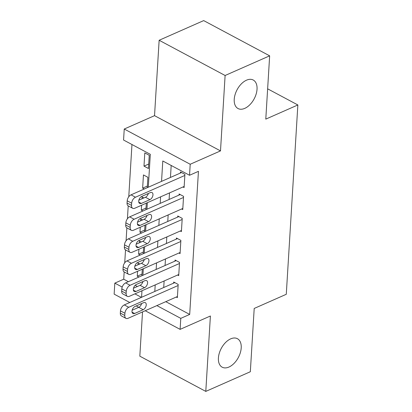 <?xml version="1.0" encoding="UTF-8"?>
<svg xmlns="http://www.w3.org/2000/svg" width="412" height="412" viewBox="0 0 412 412"><rect width="100%" height="100%" fill="white"/><g stroke="black" fill="none" stroke-linecap="round" stroke-linejoin="round"><path stroke-width="0.62" d="M244.769 108.371A16.156 9.677 -61.9 0 1 238.023 108.531A16.156 9.677 -61.9 0 1 235.108 94.533A16.156 9.677 -61.9 0 1 246.494 80.191A16.156 9.677 -61.9 0 1 253.241 80.031A16.156 9.677 -61.9 0 1 256.156 94.034A16.156 9.677 -61.9 0 1 244.769 108.371M228.948 367.041A16.156 9.677 -61.9 0 1 222.202 367.2A16.156 9.677 -61.9 0 1 219.287 353.202A16.156 9.677 -61.9 0 1 230.674 338.86A16.156 9.677 -61.9 0 1 237.42 338.7A16.156 9.677 -61.9 0 1 240.335 352.703A16.156 9.677 -61.9 0 1 228.948 367.041M148.299 187.223L150.313 154.32L123.569 140.034L124.244 129.028L190.205 164.259L189.535 175.27L162.792 160.984L161.545 181.378M154.531 115.659L220.497 150.895L225.112 75.494L269.654 55.831L203.688 20.6L159.145 40.263L154.531 115.659L124.244 129.028M142.526 311.925L139.822 356.169L205.789 391.4L210.398 315.999L180.106 329.368L145.225 310.736M129.785 302.49L114.145 294.137L114.814 283.132L122.189 287.066M124.172 271.925L123.724 279.197L114.814 283.132M131.964 144.519L128.765 196.761M128.209 205.882L127.421 218.772M126.865 227.893L126.077 240.788M125.516 249.909L124.728 262.805M225.112 75.494L159.145 40.263M269.654 55.831L265.786 119.125L297.855 104.967L286.278 294.292L254.204 308.449L250.331 371.737L205.789 391.4M183.005 186.96L184.102 187.548L184.911 174.338L180.456 171.958L180.389 173.061M181.661 208.977L182.758 209.564L183.567 196.354L179.107 193.975L179.04 195.072M180.312 230.993L181.409 231.575L182.217 218.37L177.763 215.986L177.696 217.088M178.968 253.004L180.065 253.591L180.873 240.381L176.413 238.002L176.346 239.104M177.618 275.02L178.715 275.607L179.524 262.398L175.069 260.018L175.002 261.115M141.986 274.109L137.258 276.195L137.557 271.281M139.905 263.968L138.066 262.985L137.953 264.828M143.335 252.093L138.602 254.178L138.906 249.265M141.249 241.952L139.41 240.974L139.297 242.817M144.679 230.076L139.951 232.167L140.25 227.254M142.598 219.941L140.76 218.957L140.647 220.801M146.028 208.065L141.295 210.151L141.599 205.238M143.942 197.925L142.104 196.941L141.991 198.79M147.372 186.049L142.645 188.14L143.453 174.93L147.908 177.309L147.275 187.676M123.724 279.197L128.389 281.69M135.157 285.305L137.392 286.5M141.888 275.731L142.289 269.191M138.875 277.06L137.258 276.195M143.237 253.715L143.633 247.179M140.224 255.043L138.602 254.178M144.581 231.704L144.983 225.163M141.568 233.032L139.951 232.167M145.925 209.687L146.327 203.152M142.918 211.016L141.295 210.151M144.262 189.005L142.645 188.14M148.449 168.503L149.252 155.293L144.797 152.914L143.989 166.124L148.449 168.503M165.784 301.661L189.69 314.428L198.445 171.335L189.535 175.27M171.186 165.47L170.455 177.443M169.507 192.919L169.105 199.46M168.158 214.935L167.761 221.471M166.814 236.946L166.412 243.487M165.464 258.963L165.068 265.503M164.12 280.979L163.719 287.514M176.274 297.031L177.371 297.618L178.18 284.414L173.72 282.029L173.653 283.132M297.855 104.967L267.635 88.827M220.497 150.895L190.205 164.259M189.69 314.428L180.78 318.363L180.106 329.368M141.568 297.294L141.965 290.754M142.449 282.864L142.516 281.731M142.912 275.278L143.314 268.742M143.793 260.848L143.865 259.714M144.257 253.267L144.658 246.726M145.142 238.831L145.209 237.698M145.606 231.25L146.008 224.71M146.487 216.82L146.559 215.687M146.95 209.234L147.352 202.699M147.836 194.804L147.903 193.671M134.92 293.864L141.44 297.351M138.787 307.301L136.223 305.931M156.874 305.596L180.78 318.363M160.598 196.854L160.196 203.389M159.248 218.865L158.852 225.405M157.904 240.881L157.502 247.421M156.56 262.897L156.158 269.433M155.211 284.908L154.809 291.449M148.722 164.033L143.989 166.124M177.438 296.522L128.081 318.301A5.047 3.023 118.1 0 1 125.974 318.352A5.047 3.023 118.1 0 1 124.785 315.474L124.924 313.269A5.047 3.023 118.1 0 1 128.755 307.295L178.113 285.511M174.822 282.617L124.295 304.916L128.755 307.295M134.616 313.491A4.038 2.421 -61.9 0 1 132.932 313.532A4.038 2.421 -61.9 0 1 132.201 310.03A4.038 2.421 -61.9 0 1 135.048 306.446L143.603 302.671A4.038 2.421 -61.9 0 1 145.287 302.629A4.038 2.421 -61.9 0 1 146.018 306.131A4.038 2.421 -61.9 0 1 143.17 309.716L134.616 313.491L132.025 312.105M141.615 303.546A4.038 2.421 -61.9 0 1 138.715 307.337L132.144 310.236M125.974 318.352L121.514 315.973A5.047 3.023 -61.9 0 1 120.33 313.094L120.464 310.89A5.047 3.023 -61.9 0 1 124.295 304.916M178.782 274.505L129.43 296.29A5.047 3.023 118.1 0 1 127.318 296.341A5.047 3.023 118.1 0 1 126.134 293.457L126.268 291.258A5.047 3.023 118.1 0 1 130.099 285.279L179.457 263.5M176.166 260.605L125.645 282.9L130.099 285.279M135.965 291.475A4.038 2.421 -61.9 0 1 134.276 291.516A4.038 2.421 -61.9 0 1 133.55 288.019A4.038 2.421 -61.9 0 1 136.393 284.429L144.947 280.66A4.038 2.421 -61.9 0 1 146.636 280.618A4.038 2.421 -61.9 0 1 147.362 284.115A4.038 2.421 -61.9 0 1 144.514 287.7L135.965 291.475L133.37 290.094M142.964 281.535A4.038 2.421 -61.9 0 1 140.059 285.32L133.493 288.22M127.318 296.341L122.864 293.957A5.047 3.023 -61.9 0 1 121.674 291.078L121.813 288.879A5.047 3.023 -61.9 0 1 125.645 282.9M180.132 252.489L130.774 274.274A5.047 3.023 118.1 0 1 128.668 274.325A5.047 3.023 118.1 0 1 127.478 271.446L127.617 269.242A5.047 3.023 118.1 0 1 131.449 263.268L180.806 241.483M177.51 238.589L126.989 260.889L131.449 263.268M137.309 269.463A4.038 2.421 -61.9 0 1 135.625 269.505A4.038 2.421 -61.9 0 1 134.894 266.003A4.038 2.421 -61.9 0 1 137.742 262.418L146.296 258.643A4.038 2.421 -61.9 0 1 147.98 258.602A4.038 2.421 -61.9 0 1 148.711 262.104A4.038 2.421 -61.9 0 1 145.863 265.688L137.309 269.463L134.719 268.078M144.308 259.519A4.038 2.421 -61.9 0 1 141.404 263.304L134.837 266.204M128.668 274.325L124.208 271.946A5.047 3.023 -61.9 0 1 123.023 269.062L123.157 266.863A5.047 3.023 -61.9 0 1 126.989 260.889M181.476 230.478L132.123 252.262A5.047 3.023 118.1 0 1 130.012 252.309A5.047 3.023 118.1 0 1 128.827 249.43L128.961 247.231A5.047 3.023 118.1 0 1 132.793 241.252L182.15 219.467M178.859 216.573L128.338 238.872L132.793 241.252M138.659 247.447A4.038 2.421 -61.9 0 1 136.969 247.488A4.038 2.421 -61.9 0 1 136.238 243.986A4.038 2.421 -61.9 0 1 139.086 240.402L147.64 236.627A4.038 2.421 -61.9 0 1 149.329 236.586A4.038 2.421 -61.9 0 1 150.056 240.088A4.038 2.421 -61.9 0 1 147.208 243.672L138.659 247.447L136.063 246.062M145.657 237.503A4.038 2.421 -61.9 0 1 142.753 241.293L136.181 244.192M130.012 252.309L125.557 249.93A5.047 3.023 -61.9 0 1 124.367 247.051L124.506 244.846A5.047 3.023 -61.9 0 1 128.338 238.872M182.825 208.462L133.467 230.246A5.047 3.023 118.1 0 1 131.356 230.298A5.047 3.023 118.1 0 1 130.171 227.414L130.305 225.215A5.047 3.023 118.1 0 1 134.142 219.241L183.5 197.456M180.204 194.562L129.682 216.856L134.142 219.241M140.003 225.431A4.038 2.421 -61.9 0 1 138.314 225.472A4.038 2.421 -61.9 0 1 137.587 221.975A4.038 2.421 -61.9 0 1 140.435 218.391L148.984 214.616A4.038 2.421 -61.9 0 1 150.674 214.575A4.038 2.421 -61.9 0 1 151.405 218.072A4.038 2.421 -61.9 0 1 148.557 221.656L140.003 225.431L137.412 224.051M147.002 215.491A4.038 2.421 -61.9 0 1 144.097 219.277L137.531 222.176M131.356 230.298L126.901 227.913A5.047 3.023 -61.9 0 1 125.717 225.034L125.851 222.835A5.047 3.023 -61.9 0 1 129.682 216.856M184.169 186.445L134.812 208.23A5.047 3.023 118.1 0 1 132.705 208.281A5.047 3.023 118.1 0 1 131.521 205.403L131.655 203.198A5.047 3.023 118.1 0 1 135.486 197.224L184.844 175.44M181.553 172.546L131.031 194.845L135.486 197.224M141.352 203.42A4.038 2.421 -61.9 0 1 139.663 203.461A4.038 2.421 -61.9 0 1 138.932 199.959A4.038 2.421 -61.9 0 1 141.78 196.375L150.334 192.6A4.038 2.421 -61.9 0 1 152.023 192.558A4.038 2.421 -61.9 0 1 152.749 196.06A4.038 2.421 -61.9 0 1 149.901 199.645L141.352 203.42L138.756 202.035M148.351 193.475A4.038 2.421 -61.9 0 1 145.446 197.266L138.875 200.16M132.705 208.281L128.245 205.902A5.047 3.023 -61.9 0 1 127.061 203.018L127.195 200.819A5.047 3.023 -61.9 0 1 131.031 194.845M120.33 313.094L124.785 315.474M120.464 310.89L124.924 313.269M143.17 309.716L138.715 307.337M121.674 291.078L126.134 293.457M121.813 288.879L126.268 291.258M144.514 287.7L140.059 285.32M123.023 269.062L127.478 271.446M123.157 266.863L127.617 269.242M145.863 265.688L141.404 263.304M124.367 247.051L128.827 249.43M124.506 244.846L128.961 247.231M147.208 243.672L142.753 241.293M125.717 225.034L130.171 227.414M125.851 222.835L130.305 225.215M148.557 221.656L144.097 219.277M127.061 203.018L131.521 205.403M127.195 200.819L131.655 203.198M149.901 199.645L145.446 197.266"/></g></svg>
